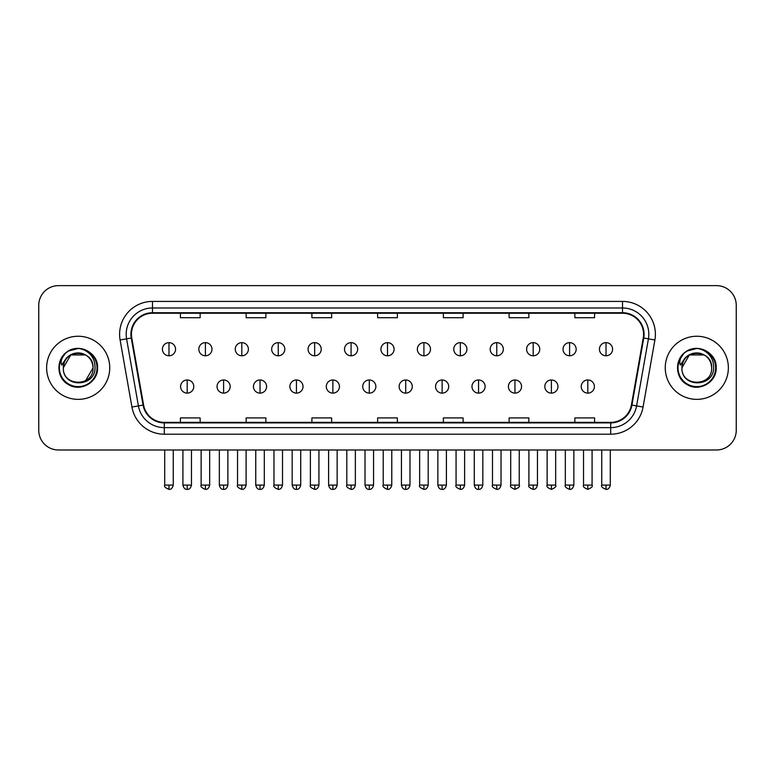 <?xml version="1.0" encoding="UTF-8"?>
<svg xmlns="http://www.w3.org/2000/svg" width="775" height="775" viewBox="0 0 775 775"><rect width="100%" height="100%" fill="white"/><g stroke="black" fill="none" stroke-linecap="round" stroke-linejoin="round"><path stroke-width="1.16" d="M46.636 367.815A31.552 31.552 0 0 0 78.198 399.367A31.552 31.552 0 0 0 109.75 367.815A31.552 31.552 0 0 0 78.198 336.253A31.552 31.552 0 0 0 46.636 367.815A31.552 31.552 0 0 0 78.198 399.367A31.552 31.552 0 0 0 109.75 367.815A31.552 31.552 0 0 0 78.198 336.253A31.552 31.552 0 0 0 46.636 367.815M665.25 367.815A31.552 31.552 0 0 0 696.803 399.367A31.552 31.552 0 0 0 728.364 367.815A31.552 31.552 0 0 0 696.803 336.253A31.552 31.552 0 0 0 665.25 367.815A31.552 31.552 0 0 0 696.803 399.367A31.552 31.552 0 0 0 728.364 367.815A31.552 31.552 0 0 0 696.803 336.253A31.552 31.552 0 0 0 665.25 367.815M131.44 334.287A21.041 21.041 0 0 1 152.481 313.245L622.519 313.245A21.041 21.041 0 0 1 643.24 337.939L631.412 404.996A21.041 21.041 0 0 1 610.7 422.375L164.3 422.375A21.041 21.041 0 0 1 143.588 404.996L131.76 337.939A21.041 21.041 0 0 1 131.44 334.287M130.917 334.287A21.564 21.564 0 0 0 131.246 338.026L143.065 405.083A21.564 21.564 0 0 0 164.3 422.898L610.7 422.898A21.564 21.564 0 0 0 631.935 405.083L643.754 338.026A21.564 21.564 0 0 0 622.519 312.722L152.481 312.722A21.564 21.564 0 0 0 130.917 334.287M120.106 339.993A32.87 32.87 0 0 1 152.481 301.417L622.519 301.417A32.87 32.87 0 0 1 654.894 339.993L643.066 407.049A32.87 32.87 0 0 1 610.7 434.203L164.3 434.203A32.87 32.87 0 0 1 131.934 407.049L120.106 339.993L126.587 338.849A26.292 26.292 0 0 1 152.481 307.985L622.519 307.985A26.292 26.292 0 0 1 648.413 338.849L636.595 405.906A26.292 26.292 0 0 1 610.7 427.635L164.3 427.635A26.292 26.292 0 0 1 138.405 405.906L126.587 338.849A26.292 26.292 0 0 1 126.18 334.287M736.25 305.36A19.724 19.724 0 0 0 716.526 285.636L58.474 285.636A19.724 19.724 0 0 0 38.75 305.36L38.75 430.261A19.724 19.724 0 0 0 58.474 449.984L716.526 449.984A19.724 19.724 0 0 0 736.25 430.261L736.25 305.36L736.25 430.261M631.935 405.083L636.595 405.906L648.413 338.849L654.894 339.993M377.638 313.245L377.638 317.702L397.362 317.702L397.362 313.245M311.899 313.245L311.899 317.702L331.623 317.702L331.623 313.245M246.159 313.245L246.159 317.702L265.883 317.702L265.883 313.245M180.42 313.245L180.42 317.702L200.144 317.702L200.144 313.245M443.377 313.245L443.377 317.702L463.101 317.702L463.101 313.245M509.117 313.245L509.117 317.702L528.841 317.702L528.841 313.245M574.856 313.245L574.856 317.702L594.58 317.702L594.58 313.245M397.362 422.375L397.362 417.919L377.638 417.919L377.638 422.375M331.623 422.375L331.623 417.919L311.899 417.919L311.899 422.375M265.883 422.375L265.883 417.919L246.159 417.919L246.159 422.375M200.144 422.375L200.144 417.919L180.42 417.919L180.42 422.375M463.101 422.375L463.101 417.919L443.377 417.919L443.377 422.375M528.841 422.375L528.841 417.919L509.117 417.919L509.117 422.375M594.58 422.375L594.58 417.919L574.856 417.919L574.856 422.375M38.75 305.36L38.75 430.261M716.526 285.636L58.474 285.636M58.474 449.984L716.526 449.984M168.979 342.637A6.578 6.578 0 0 0 162.411 349.205A6.578 6.578 0 0 0 168.979 355.783A6.578 6.578 0 0 0 175.557 349.205A6.578 6.578 0 0 0 168.979 342.637L168.979 355.783A6.578 6.578 0 0 0 175.557 349.205A6.578 6.578 0 0 0 168.979 342.637M187.192 379.973A6.578 6.578 0 0 0 180.614 386.551A6.578 6.578 0 0 0 187.192 393.119A6.578 6.578 0 0 0 193.769 386.551A6.578 6.578 0 0 0 187.192 379.973L187.192 393.119A6.578 6.578 0 0 0 193.769 386.551A6.578 6.578 0 0 0 187.192 379.973M205.404 342.637A6.578 6.578 0 0 0 198.826 349.205A6.578 6.578 0 0 0 205.404 355.783A6.578 6.578 0 0 0 211.972 349.205A6.578 6.578 0 0 0 205.404 342.637L205.404 355.783A6.578 6.578 0 0 0 211.972 349.205A6.578 6.578 0 0 0 205.404 342.637M241.819 342.637A6.578 6.578 0 0 0 235.251 349.205A6.578 6.578 0 0 0 241.819 355.783A6.578 6.578 0 0 0 248.397 349.205A6.578 6.578 0 0 0 241.819 342.637L241.819 355.783A6.578 6.578 0 0 0 248.397 349.205A6.578 6.578 0 0 0 241.819 342.637M278.244 342.637A6.578 6.578 0 0 0 271.667 349.205A6.578 6.578 0 0 0 278.244 355.783A6.578 6.578 0 0 0 284.812 349.205A6.578 6.578 0 0 0 278.244 342.637L278.244 355.783A6.578 6.578 0 0 0 284.812 349.205A6.578 6.578 0 0 0 278.244 342.637M314.66 342.637A6.578 6.578 0 0 0 308.082 349.205A6.578 6.578 0 0 0 314.66 355.783A6.578 6.578 0 0 0 321.238 349.205A6.578 6.578 0 0 0 314.66 342.637L314.66 355.783A6.578 6.578 0 0 0 321.238 349.205A6.578 6.578 0 0 0 314.66 342.637M223.607 379.973A6.578 6.578 0 0 0 217.039 386.551A6.578 6.578 0 0 0 223.607 393.119A6.578 6.578 0 0 0 230.185 386.551A6.578 6.578 0 0 0 223.607 379.973L223.607 393.119A6.578 6.578 0 0 0 230.185 386.551A6.578 6.578 0 0 0 223.607 379.973M260.032 379.973A6.578 6.578 0 0 0 253.454 386.551A6.578 6.578 0 0 0 260.032 393.119A6.578 6.578 0 0 0 266.6 386.551A6.578 6.578 0 0 0 260.032 379.973L260.032 393.119A6.578 6.578 0 0 0 266.6 386.551A6.578 6.578 0 0 0 260.032 379.973M296.447 379.973A6.578 6.578 0 0 0 289.879 386.551A6.578 6.578 0 0 0 296.447 393.119A6.578 6.578 0 0 0 303.025 386.551A6.578 6.578 0 0 0 296.447 379.973L296.447 393.119A6.578 6.578 0 0 0 303.025 386.551A6.578 6.578 0 0 0 296.447 379.973M64.025 363.339L63.318 367.815C62.504 387.994 95.151 387.626 95.044 367.815C95.102 359.61 91.44 353.662 84.068 349.942L79.622 348.488C74.264 348.169 69.537 349.738 65.449 353.206L62.775 357.052C61.138 359.803 60.779 362.477 61.7 365.073L66.485 357.972C70.942 353.516 76.25 352.044 82.402 353.555A14.861 14.861 0 0 0 64.025 363.339M85.628 354.94L70.767 354.94L63.337 367.815C62.426 348.643 93.969 348.643 93.058 367.815C93.969 386.987 62.426 386.987 63.337 367.815C62.426 348.643 93.969 348.643 93.058 367.815C93.969 386.987 62.426 386.987 63.337 367.815C62.426 348.643 93.969 348.643 93.058 367.815L85.628 380.68M82.402 353.555C89.038 355.919 92.593 360.675 93.058 367.815M65.497 353.177L68.5 351.027L78.343 348.43L68.5 351.027L65.497 353.177L68.5 351.027L78.343 348.43L68.5 351.027L65.497 353.177L68.5 351.027L78.343 348.43M65.449 353.206C76.744 342.133 98.473 351.743 97.573 367.815C98.231 382.143 80.581 392.334 68.5 384.594C55.761 378.006 55.761 357.624 68.5 351.027C80.581 343.286 98.231 353.478 97.573 367.815C98.231 382.143 80.581 392.334 68.5 384.594C55.761 378.006 55.761 357.624 68.5 351.027C80.581 343.286 98.231 353.478 97.573 367.815C98.231 382.143 80.581 392.334 68.5 384.594C55.761 378.006 55.761 357.624 68.5 351.027C80.581 343.286 98.231 353.478 97.573 367.815C98.231 382.143 80.581 392.334 68.5 384.594C55.761 378.006 55.761 357.624 68.5 351.027C80.581 343.286 98.231 353.478 97.573 367.815C98.231 382.143 80.581 392.334 68.5 384.594C55.761 378.006 55.761 357.624 68.5 351.027C78.566 346.338 87.1 348.256 94.124 356.771M682.63 363.339L681.923 367.815C681.109 387.994 713.765 387.626 713.649 367.815C713.717 359.61 710.055 353.662 702.673 349.942L698.236 348.488C692.879 348.169 688.152 349.738 684.063 353.206L681.38 357.052C679.752 359.803 679.394 362.477 680.305 365.073L685.1 357.972C689.556 353.516 694.865 352.044 701.017 353.555A14.861 14.861 0 0 0 682.63 363.339M701.017 353.555C707.653 355.919 711.208 360.675 711.663 367.815C712.574 386.987 681.031 386.987 681.942 367.815C681.031 348.643 712.574 348.643 711.663 367.815C712.574 386.987 681.031 386.987 681.942 367.815C681.031 348.643 712.574 348.643 711.663 367.815C712.574 348.643 681.031 348.643 681.942 367.815L689.372 354.94L704.233 354.94M684.102 353.177L687.115 351.027L696.958 348.43L687.115 351.027L684.102 353.177L687.115 351.027L696.958 348.43L687.115 351.027L684.102 353.177L687.115 351.027L696.958 348.43M684.063 353.206C695.349 342.133 717.088 351.743 716.187 367.815C716.846 382.143 699.195 392.334 687.115 384.594C674.376 378.006 674.376 357.624 687.115 351.027C699.195 343.286 716.846 353.478 716.187 367.815C716.846 382.143 699.195 392.334 687.115 384.594C674.376 378.006 674.376 357.624 687.115 351.027C699.195 343.286 716.846 353.478 716.187 367.815C716.846 382.143 699.195 392.334 687.115 384.594C674.376 378.006 674.376 357.624 687.115 351.027C699.195 343.286 716.846 353.478 716.187 367.815C716.846 382.143 699.195 392.334 687.115 384.594C674.376 378.006 674.376 357.624 687.115 351.027C699.195 343.286 716.846 353.478 716.187 367.815C716.846 382.143 699.195 392.334 687.115 384.594C674.376 378.006 674.376 357.624 687.115 351.027C697.171 346.338 705.715 348.256 712.738 356.771M351.085 342.637A6.578 6.578 0 0 0 344.507 349.205A6.578 6.578 0 0 0 351.085 355.783A6.578 6.578 0 0 0 357.653 349.205A6.578 6.578 0 0 0 351.085 342.637L351.085 355.783A6.578 6.578 0 0 0 357.653 349.205A6.578 6.578 0 0 0 351.085 342.637M387.5 342.637A6.578 6.578 0 0 0 380.922 349.205A6.578 6.578 0 0 0 387.5 355.783A6.578 6.578 0 0 0 394.078 349.205A6.578 6.578 0 0 0 387.5 342.637L387.5 355.783A6.578 6.578 0 0 0 394.078 349.205A6.578 6.578 0 0 0 387.5 342.637M423.915 342.637A6.578 6.578 0 0 0 417.347 349.205A6.578 6.578 0 0 0 423.915 355.783A6.578 6.578 0 0 0 430.493 349.205A6.578 6.578 0 0 0 423.915 342.637L423.915 355.783A6.578 6.578 0 0 0 430.493 349.205A6.578 6.578 0 0 0 423.915 342.637M332.872 379.973A6.578 6.578 0 0 0 326.294 386.551A6.578 6.578 0 0 0 332.872 393.119A6.578 6.578 0 0 0 339.44 386.551A6.578 6.578 0 0 0 332.872 379.973L332.872 393.119A6.578 6.578 0 0 0 339.44 386.551A6.578 6.578 0 0 0 332.872 379.973M369.287 379.973A6.578 6.578 0 0 0 362.719 386.551A6.578 6.578 0 0 0 369.287 393.119A6.578 6.578 0 0 0 375.865 386.551A6.578 6.578 0 0 0 369.287 379.973L369.287 393.119A6.578 6.578 0 0 0 375.865 386.551A6.578 6.578 0 0 0 369.287 379.973M405.713 379.973A6.578 6.578 0 0 0 399.135 386.551A6.578 6.578 0 0 0 405.713 393.119A6.578 6.578 0 0 0 412.281 386.551A6.578 6.578 0 0 0 405.713 379.973L405.713 393.119A6.578 6.578 0 0 0 412.281 386.551A6.578 6.578 0 0 0 405.713 379.973M460.34 342.637A6.578 6.578 0 0 0 453.762 349.205A6.578 6.578 0 0 0 460.34 355.783A6.578 6.578 0 0 0 466.918 349.205A6.578 6.578 0 0 0 460.34 342.637L460.34 355.783A6.578 6.578 0 0 0 466.918 349.205A6.578 6.578 0 0 0 460.34 342.637M496.756 342.637A6.578 6.578 0 0 0 490.188 349.205A6.578 6.578 0 0 0 496.756 355.783A6.578 6.578 0 0 0 503.333 349.205A6.578 6.578 0 0 0 496.756 342.637L496.756 355.783A6.578 6.578 0 0 0 503.333 349.205A6.578 6.578 0 0 0 496.756 342.637M533.181 342.637A6.578 6.578 0 0 0 526.603 349.205A6.578 6.578 0 0 0 533.181 355.783A6.578 6.578 0 0 0 539.749 349.205A6.578 6.578 0 0 0 533.181 342.637L533.181 355.783A6.578 6.578 0 0 0 539.749 349.205A6.578 6.578 0 0 0 533.181 342.637M569.596 342.637A6.578 6.578 0 0 0 563.028 349.205A6.578 6.578 0 0 0 569.596 355.783A6.578 6.578 0 0 0 576.174 349.205A6.578 6.578 0 0 0 569.596 342.637L569.596 355.783A6.578 6.578 0 0 0 576.174 349.205A6.578 6.578 0 0 0 569.596 342.637M606.021 342.637A6.578 6.578 0 0 0 599.443 349.205A6.578 6.578 0 0 0 606.021 355.783A6.578 6.578 0 0 0 612.589 349.205A6.578 6.578 0 0 0 606.021 342.637L606.021 355.783A6.578 6.578 0 0 0 612.589 349.205A6.578 6.578 0 0 0 606.021 342.637M442.128 379.973A6.578 6.578 0 0 0 435.56 386.551A6.578 6.578 0 0 0 442.128 393.119A6.578 6.578 0 0 0 448.706 386.551A6.578 6.578 0 0 0 442.128 379.973L442.128 393.119A6.578 6.578 0 0 0 448.706 386.551A6.578 6.578 0 0 0 442.128 379.973M478.553 379.973A6.578 6.578 0 0 0 471.975 386.551A6.578 6.578 0 0 0 478.553 393.119A6.578 6.578 0 0 0 485.121 386.551A6.578 6.578 0 0 0 478.553 379.973L478.553 393.119A6.578 6.578 0 0 0 485.121 386.551A6.578 6.578 0 0 0 478.553 379.973M514.968 379.973A6.578 6.578 0 0 0 508.4 386.551A6.578 6.578 0 0 0 514.968 393.119A6.578 6.578 0 0 0 521.546 386.551A6.578 6.578 0 0 0 514.968 379.973L514.968 393.119A6.578 6.578 0 0 0 521.546 386.551A6.578 6.578 0 0 0 514.968 379.973M551.393 379.973A6.578 6.578 0 0 0 544.815 386.551A6.578 6.578 0 0 0 551.393 393.119A6.578 6.578 0 0 0 557.961 386.551A6.578 6.578 0 0 0 551.393 379.973L551.393 393.119A6.578 6.578 0 0 0 557.961 386.551A6.578 6.578 0 0 0 551.393 379.973M587.808 379.973A6.578 6.578 0 0 0 581.231 386.551A6.578 6.578 0 0 0 587.808 393.119A6.578 6.578 0 0 0 594.386 386.551A6.578 6.578 0 0 0 587.808 379.973L587.808 393.119A6.578 6.578 0 0 0 594.386 386.551A6.578 6.578 0 0 0 587.808 379.973M622.519 301.417L622.519 312.722M126.587 338.849L131.246 338.026M164.3 434.203L164.3 422.898M610.7 422.898L610.7 434.203M131.934 407.049L143.065 405.083M643.754 338.026L648.413 338.849M152.481 301.417L152.481 312.722M636.595 405.906L643.066 407.049M168.979 485.092L164.707 485.092C163.845 486.458 165.269 487.882 168.979 489.364L168.979 485.092L173.251 485.092L173.251 449.984M187.192 485.092L182.919 485.092C183.665 488.134 185.089 489.558 187.192 489.364L187.192 485.092L191.464 485.092L191.464 449.984M205.404 485.092L201.132 485.092C200.26 486.458 201.684 487.882 205.404 489.364L205.404 485.092L209.676 485.092L209.676 449.984M241.819 485.092L237.547 485.092C236.685 486.458 238.109 487.882 241.819 489.364L241.819 485.092L246.092 485.092L246.092 449.984M278.244 485.092L273.963 485.092C273.1 486.458 274.524 487.882 278.244 489.364L278.244 485.092L282.517 485.092L282.517 449.984M314.66 485.092L310.387 485.092C309.516 486.458 310.94 487.882 314.66 489.364L314.66 485.092L318.932 485.092L318.932 449.984M223.607 485.092L219.335 485.092C220.081 488.134 221.505 489.558 223.607 489.364L223.607 485.092L227.879 485.092L227.879 449.984M260.032 485.092L255.76 485.092C256.506 488.134 257.93 489.558 260.032 489.364L260.032 485.092L264.304 485.092L264.304 449.984M296.447 485.092L292.175 485.092C292.921 488.134 294.345 489.558 296.447 489.364L296.447 485.092L300.719 485.092L300.719 449.984M62.775 357.052A18.803 18.803 0 0 0 78.198 386.618A18.803 18.803 0 0 0 84.068 349.942M681.38 357.052A18.803 18.803 0 0 0 696.803 386.618A18.803 18.803 0 0 0 702.673 349.942M351.085 485.092L346.803 485.092C345.941 486.458 347.365 487.882 351.085 489.364L351.085 485.092L355.357 485.092L355.357 449.984M387.5 485.092L383.228 485.092C382.356 486.458 383.78 487.882 387.5 489.364L387.5 485.092L391.772 485.092L391.772 449.984M423.915 485.092L419.643 485.092C418.781 486.458 420.205 487.882 423.915 489.364L423.915 485.092L428.197 485.092L428.197 449.984M332.872 485.092L328.6 485.092C329.346 488.134 330.77 489.558 332.872 489.364L332.872 485.092L337.144 485.092L337.144 449.984M369.287 485.092L365.015 485.092C365.761 488.134 367.185 489.558 369.287 489.364L369.287 485.092L373.56 485.092L373.56 449.984M405.713 485.092L401.44 485.092C402.186 488.134 403.61 489.558 405.713 489.364L405.713 485.092L409.985 485.092L409.985 449.984M460.34 485.092L456.068 485.092C455.196 486.458 456.62 487.882 460.34 489.364L460.34 485.092L464.613 485.092L464.613 449.984M496.756 485.092L492.483 485.092C491.621 486.458 493.045 487.882 496.756 489.364L496.756 485.092L501.038 485.092L501.038 449.984M533.181 485.092L528.908 485.092C528.037 486.458 529.461 487.882 533.181 489.364L533.181 485.092L537.453 485.092L537.453 449.984M569.596 485.092L565.324 485.092C564.462 486.458 565.886 487.882 569.596 489.364L569.596 485.092L573.868 485.092L573.868 449.984M606.021 485.092L601.749 485.092C600.877 486.458 602.301 487.882 606.021 489.364L606.021 485.092L610.293 485.092L610.293 449.984M442.128 485.092L437.856 485.092C438.602 488.134 440.026 489.558 442.128 489.364L442.128 485.092L446.4 485.092L446.4 449.984M478.553 485.092L474.281 485.092C475.027 488.134 476.451 489.558 478.553 489.364L478.553 485.092L482.825 485.092L482.825 449.984M514.968 485.092L510.696 485.092C509.834 486.458 511.258 487.882 514.968 489.364L514.968 485.092L519.24 485.092L519.24 449.984M551.393 485.092L547.121 485.092C546.249 486.458 547.673 487.882 551.393 489.364L551.393 485.092L555.665 485.092L555.665 449.984M587.808 485.092L583.536 485.092C582.674 486.458 584.098 487.882 587.808 489.364L587.808 485.092L592.081 485.092L592.081 449.984M164.707 485.092L164.707 449.984M173.251 485.092C172.505 488.134 171.081 489.558 168.979 489.364M182.919 485.092L182.919 449.984M191.464 485.092C190.718 488.134 189.294 489.558 187.192 489.364M201.132 485.092L201.132 449.984M209.676 485.092C208.93 488.134 207.506 489.558 205.404 489.364M237.547 485.092L237.547 449.984M246.092 485.092C245.346 488.134 243.922 489.558 241.819 489.364M273.963 485.092L273.963 449.984M282.517 485.092C281.771 488.134 280.347 489.558 278.244 489.364M310.387 485.092L310.387 449.984M318.932 485.092C318.186 488.134 316.762 489.558 314.66 489.364M219.335 485.092L219.335 449.984M227.879 485.092C227.133 488.134 225.709 489.558 223.607 489.364M255.76 485.092L255.76 449.984M264.304 485.092C263.558 488.134 262.134 489.558 260.032 489.364M292.175 485.092L292.175 449.984M300.719 485.092C299.973 488.134 298.549 489.558 296.447 489.364M346.803 485.092L346.803 449.984M355.357 485.092C354.611 488.134 353.187 489.558 351.085 489.364M383.228 485.092L383.228 449.984M391.772 485.092C391.026 488.134 389.602 489.558 387.5 489.364M419.643 485.092L419.643 449.984M428.197 485.092C427.451 488.134 426.027 489.558 423.915 489.364M328.6 485.092L328.6 449.984M337.144 485.092C336.398 488.134 334.974 489.558 332.872 489.364M365.015 485.092L365.015 449.984M373.56 485.092C372.814 488.134 371.39 489.558 369.287 489.364M401.44 485.092L401.44 449.984M409.985 485.092C409.239 488.134 407.815 489.558 405.713 489.364M456.068 485.092L456.068 449.984M464.613 485.092C463.867 488.134 462.442 489.558 460.34 489.364M492.483 485.092L492.483 449.984M501.038 485.092C500.292 488.134 498.858 489.558 496.756 489.364M528.908 485.092L528.908 449.984M537.453 485.092C536.707 488.134 535.283 489.558 533.181 489.364M565.324 485.092L565.324 449.984M573.868 485.092C573.122 488.134 571.698 489.558 569.596 489.364M601.749 485.092L601.749 449.984M610.293 485.092C609.547 488.134 608.123 489.558 606.021 489.364M437.856 485.092L437.856 449.984M446.4 485.092C445.654 488.134 444.23 489.558 442.128 489.364M474.281 485.092L474.281 449.984M482.825 485.092C482.079 488.134 480.655 489.558 478.553 489.364M510.696 485.092L510.696 449.984M519.24 485.092C520.112 486.458 518.688 487.882 514.968 489.364M547.121 485.092L547.121 449.984M555.665 485.092C556.528 486.458 555.103 487.882 551.393 489.364M583.536 485.092L583.536 449.984M592.081 485.092C592.952 486.458 591.528 487.882 587.808 489.364"/></g></svg>
